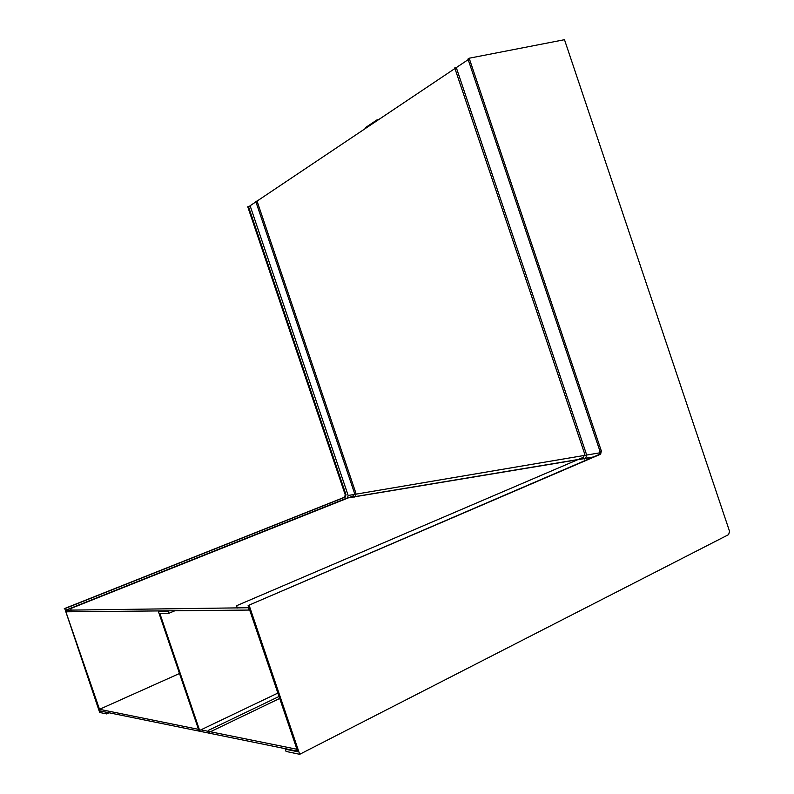 <?xml version="1.0" encoding="UTF-8"?>
<svg xmlns="http://www.w3.org/2000/svg" width="794" height="794" viewBox="0 0 794 794"><rect width="100%" height="100%" fill="white"/><g stroke="black" fill="none" stroke-linecap="round" stroke-linejoin="round"><path stroke-width="1.19" d="M100.024 710.799L64.79 608.651L345.311 497.064L344.576 497.193L345.241 494.801L247.748 206.777L250.16 205.914M345.241 494.801L345.986 494.682L345.311 497.064M345.986 494.682L248.383 206.341M99.667 710.958L106.158 712.188M64.79 608.651L99.667 712.466L106.565 713.905L105.999 712.258M64.274 608.651L344.576 497.193M109.046 712.784L106.565 713.905M297.601 751.193L100.074 710.938L99.518 709.32L179.513 673.501M296.817 748.881L296.301 749.139L297.085 751.461M296.301 749.139L200.932 729.845M198.51 729.349L99.518 709.32M277.87 693.073L199.651 730.45L159.842 613.434L168.626 613.395L167.941 611.37L169.261 610.824M365.855 128.191L365.627 127.516L377.011 119.874L378.51 119.715M174.898 610.765L168.626 613.395M167.941 611.37L158.403 611.459L198.828 730.291L199.651 730.45M158.403 611.459L159.713 610.914M377.239 120.559L377.011 119.874M249.604 609.832L249.078 610.06L248.294 607.738L65.723 610.179L347.494 497.868L348.169 495.476L250.1 205.745L468.192 59.629M248.82 607.509L248.294 607.738M249.078 610.06L66.279 611.807L65.723 610.179M467.984 59.024L599.966 451.2L599.262 454.406L600.641 454.178L248.145 605.534L297.79 751.749L285.264 749.169L286.038 751.442L299.705 754.3L728.644 534.6L729.527 531.265L564.484 39.7L469.175 58.22L467.984 59.024M600.274 454.396L599.262 454.406M598.894 454.625L248.145 605.534M249.197 605.514L299.705 754.3M469.175 58.22L601.336 450.962L600.641 454.178M354.015 497.252C355.692 496.349 356.268 494.841 355.752 492.727L257.048 201.09L255.757 201.398L354.521 493.213L353.529 495.803L70.656 608.551L71.212 610.199M279.031 696.487L208.405 730.371L209.09 732.386L279.687 698.442M237.327 608.006L236.552 605.733L583.58 457.195L584.652 453.821L454.734 67.907L456.292 67.599L586.091 453.205C586.796 455.994 586.18 457.959 584.225 459.111M344.259 497.352L345.003 497.233M348.169 495.476L600.125 452.769M347.186 498.037L592.89 457.205M601.336 450.962L599.966 451.2M593.465 456.957L347.494 497.868"/></g></svg>
